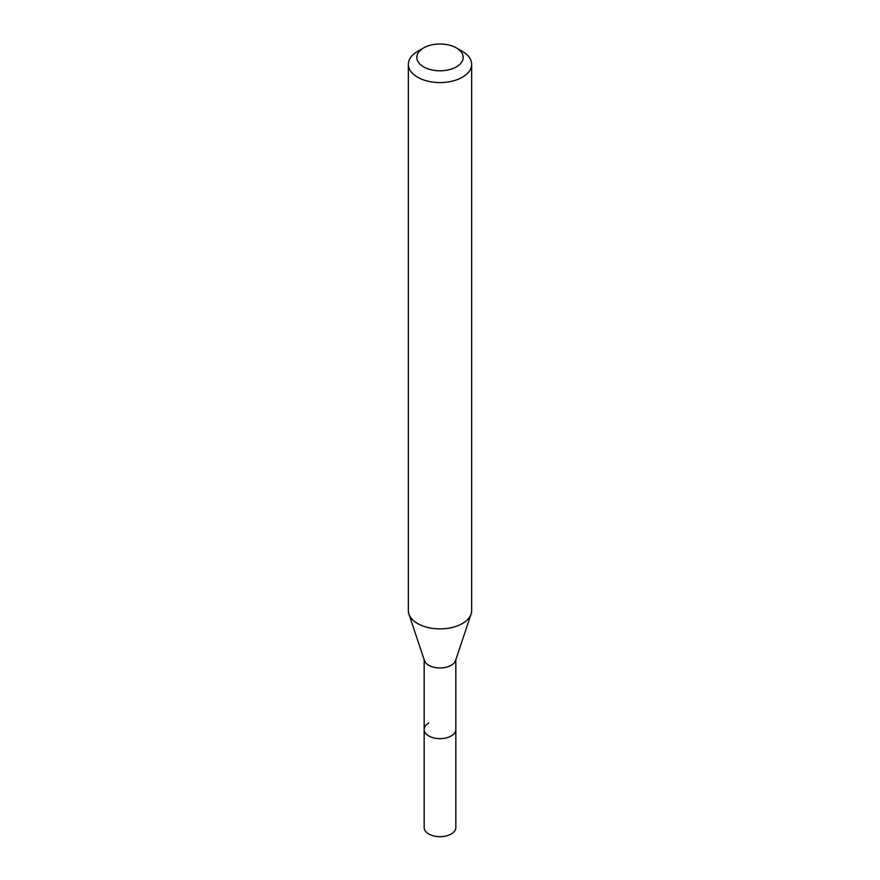 <?xml version="1.0" encoding="UTF-8"?>
<svg xmlns="http://www.w3.org/2000/svg" width="880" height="880" viewBox="0 0 880 880"><rect width="100%" height="100%" fill="white"/><g stroke="black" fill="none" stroke-linecap="round" stroke-linejoin="round"><path stroke-width="1.32" d="M424.171 659.714L424.171 827.552A15.829 9.141 0 0 0 433.939 836A15.829 9.141 0 0 0 451.198 834.02A15.829 9.141 0 0 0 455.829 827.552L455.829 729.509A15.829 9.141 180 0 1 451.198 735.977A15.829 9.141 180 0 1 433.939 737.957A15.829 9.141 180 0 1 424.171 729.509A15.829 9.141 180 0 1 428.802 723.052M471.086 614.064L455.543 660.572A15.829 9.141 180 0 1 451.198 665.302A15.829 9.141 180 0 1 435.358 667.579A15.829 9.141 180 0 1 424.457 660.572L408.914 614.064A31.658 18.282 0 0 0 430.727 628.078A31.658 18.282 0 0 0 462.385 623.524A31.658 18.282 0 0 0 471.086 614.064A31.658 18.282 0 0 0 471.658 610.599L471.658 64.295A31.658 18.282 180 0 1 462.385 77.22A31.658 18.282 180 0 1 427.889 81.18A31.658 18.282 180 0 1 408.342 64.295A31.658 18.282 180 0 1 417.615 51.37L423.588 47.927A23.221 13.409 180 0 1 456.412 47.927A23.221 13.409 180 0 1 456.412 66.88A23.221 13.409 180 0 1 423.588 66.88A23.221 13.409 180 0 1 423.588 47.927L417.615 51.37M424.171 729.509A15.829 9.141 0 0 0 433.939 737.957A15.829 9.141 0 0 0 451.198 735.977A15.829 9.141 0 0 0 455.829 729.509L455.829 659.714M408.342 64.295L408.342 610.599A31.658 18.282 0 0 0 408.914 614.064M456.412 47.927L462.385 51.37A31.658 18.282 180 0 1 471.658 64.295"/></g></svg>
